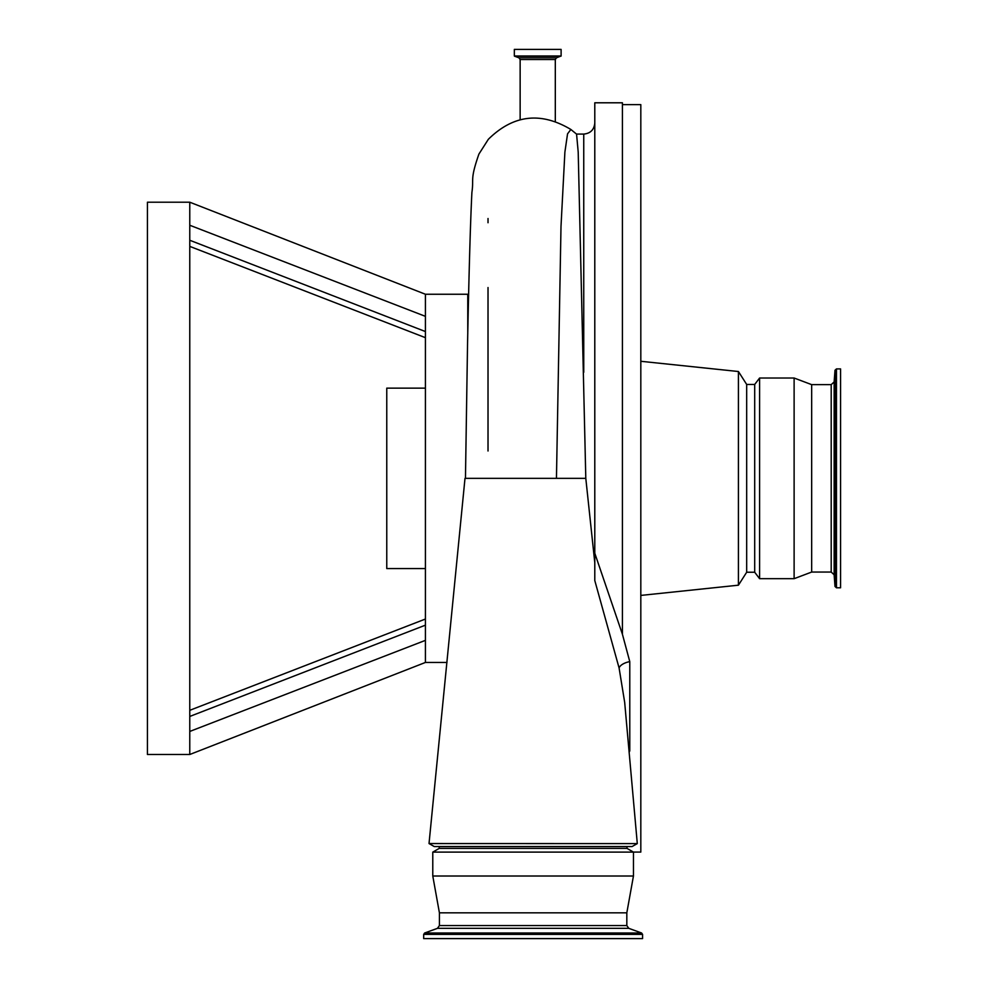 <?xml version="1.0" encoding="UTF-8"?>
<svg xmlns="http://www.w3.org/2000/svg" width="988" height="988" viewBox="0 0 988 988"><rect width="100%" height="100%" fill="white"/><g stroke="black" fill="none" stroke-linecap="round" stroke-linejoin="round"><path stroke-width="1.48" d="M619.093 667.999L594.788 580.536L594.788 553.218L622.415 634.247L629.776 661.639A11.041 5.286 -12.8 0 0 619.093 667.999L624.675 702.332L637.297 843.604L632.073 846.555L434.251 846.555L429.027 843.554L637.285 843.604M425.42 388.148L386.765 388.148L386.765 568.557L425.42 568.557M488.023 218.509L488.023 222.745M465.459 478.353L467.509 345.924C468.942 273.046 470.411 221.868 471.906 192.388C474.005 178.334 469.757 180.298 478.921 154.066L488.344 139.296C513.241 114.769 540.745 111.483 570.854 129.465L567.544 133.862L564.889 152.115L560.999 226.487L556.454 478.353L465.459 478.353M622.415 634.247L622.415 102.789L594.788 102.789L594.788 562.691L585.798 478.353L578.202 152.103L576.572 134.121L570.854 129.465M585.798 478.353L556.454 478.353M594.788 562.691L594.788 580.536M488.023 287.533L488.023 450.997M425.42 597.308L425.42 603.359M425.42 640.36L189.77 731.441L189.77 754.499L425.42 662.454L425.42 294.251L467.769 294.251L467.769 333.932M189.77 202.207L147.434 202.207L147.434 754.499L189.77 754.499L189.77 202.207L425.42 294.251M189.77 668.197L189.77 693.243M514.34 49.4L561.11 49.4L561.11 55.995L514.34 55.995L514.34 49.4M836.466 587.798L840.566 587.798L840.566 368.907L836.466 368.907L834.996 370.265L834.996 586.427L836.466 587.798L836.466 368.907M831.204 572.052L831.204 384.641L834.144 381.911L834.144 574.794L831.204 572.052L811.667 572.052L811.667 384.641L794.117 378.021L759.599 378.021L759.599 578.684L754.696 572.237L754.696 384.456L759.599 378.021M811.667 572.052L794.117 578.684L794.117 378.021M633.394 852.076L640.817 852.076L640.817 104.629L622.415 104.629M754.696 572.237L746.681 572.237L738.419 585.192L738.419 371.513L640.817 361.287M746.681 572.237L746.681 384.456L738.419 371.513M642.571 934.389L423.679 934.389L423.679 938.6L642.571 938.6L642.571 934.389L641.595 933.005L424.642 933.005L437.474 928.325L628.763 928.325L641.595 933.005M437.474 928.325L439.413 925.558L439.413 912.826L626.824 912.826L633.456 876.01L633.456 852.113L432.781 852.113L439.228 848.396L627.01 848.396L633.456 852.113M439.413 912.826L432.781 876.01L633.456 876.01M439.228 848.396L439.228 846.555L627.01 846.555L627.01 848.396M189.77 288.508L189.77 327.102M189.77 714.46L189.77 710.36M425.42 625.157L189.77 716.448L189.77 710.755M425.42 331.647L425.42 334.117M425.42 347.517L425.42 350.407M189.77 240.257L425.42 331.548L425.42 337.007M425.42 316.345L189.77 225.252M629.776 661.639L629.776 750.855L629.134 752.3M629.776 750.855A11.041 7.706 22.6 0 0 628.998 750.719M520.145 119.709L520.145 59.515L555.305 59.515L556.516 57.786L561.11 55.995M520.145 59.515L518.935 57.786L556.516 57.786M518.935 57.786L514.464 56.168L560.986 56.168M439.413 925.558L626.824 925.558L626.824 912.826M583.747 372.315L583.747 134.084L576.535 134.084M465.002 478.353L429.027 843.554L434.251 846.555M425.42 662.454L446.971 662.454M834.144 574.794L834.996 586.427M738.419 585.192L640.817 595.418M794.117 578.684L759.599 578.684M425.42 619.031L189.77 710.31M425.42 337.674L189.77 246.383L425.42 337.674M754.696 384.456L746.681 384.456M831.204 384.641L811.667 384.641M834.144 381.911L834.996 370.265M467.769 295.634L468.608 295.634M583.747 134.084C590.454 133.429 594.134 129.749 594.788 123.043M432.781 876.01L432.781 852.113M628.763 928.325L626.824 925.558M423.679 934.389L424.642 933.005M555.305 121.339L555.305 59.515"/></g></svg>
